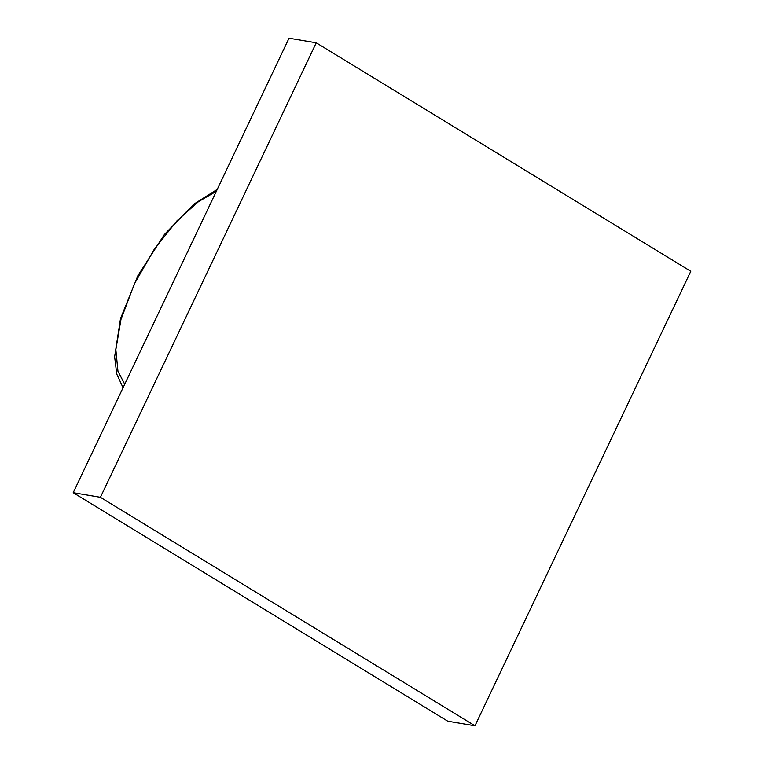 <?xml version="1.0" encoding="UTF-8"?>
<svg xmlns="http://www.w3.org/2000/svg" width="764" height="764" viewBox="0 0 764 764"><rect width="100%" height="100%" fill="white"/><g stroke="black" fill="none" stroke-linecap="round" stroke-linejoin="round"><path stroke-width="1.15" d="M474.969 725.8L447.761 721.206L73.21 492.704L289.031 38.2L316.239 42.794L690.79 271.296L474.969 725.8L100.418 497.307L316.239 42.794M73.21 492.704L100.418 497.307M216.308 191.334L198.478 201.648L177.076 220.71L154.404 249.026L134.397 283.864L120.979 319.419L115.851 349.645L117.952 371.247L124.723 384.235M217.234 189.405L193.741 204.227L164.384 234.519L137.902 275.632L120.502 318.645L114.629 356.836L116.777 374.14L123.061 387.72"/></g></svg>
